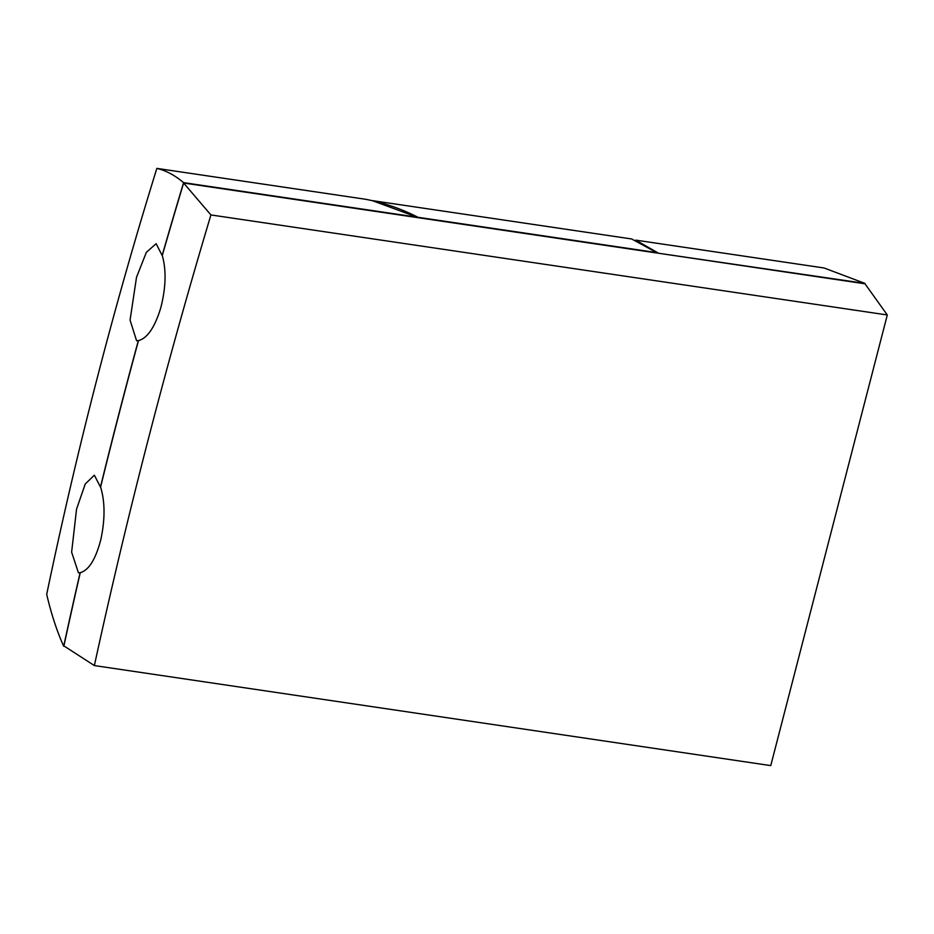 <?xml version="1.0" encoding="UTF-8"?>
<svg xmlns="http://www.w3.org/2000/svg" width="934" height="934" viewBox="0 0 934 934"><rect width="100%" height="100%" fill="white"/><g stroke="black" fill="none" stroke-linecap="round" stroke-linejoin="round"><path stroke-width="1.4" d="M657.723 252.752L635.75 240.131L824.115 267.988L864.954 283.399L657.629 253.114L631.699 238.976L372.199 200.6L418.841 217.797L183.624 183.017L210.921 214.937A5929.055 5278.116 -45.4 0 0 94.369 665.568L63.909 645.908A5932.861 5281.501 -45.4 0 1 80.254 572.682C88.835 570.254 95.688 559.232 100.825 539.607C105.157 519.351 105.087 501.827 100.603 487.046L100.463 487.034A5933.013 5281.642 -45.4 0 1 138.337 340.595L138.477 340.618C147.397 338.236 154.834 327.297 160.776 307.8C165.913 287.66 166.427 270.218 162.282 255.496L162.154 255.472A5933.013 5281.642 -45.4 0 1 183.589 182.632L418.035 217.307C401.316 208.761 383.722 202.725 365.276 199.222L156.854 168.389C113.621 307.59 76.903 449.569 46.7 594.339C51.242 613.836 56.904 631.15 63.687 646.246L64.446 646.363M138.337 340.595L136.574 340.747L130.071 320.105L136.504 277.305L146.334 252.355L156.13 243.681L162.154 255.472M63.687 646.246A5933.013 5281.642 -45.4 0 1 80.114 572.67L78.444 572.834L71.626 552.157L76.553 509.123L85.239 483.987L94.369 475.219L100.463 487.034M162.282 255.496A5932.861 5281.501 -45.4 0 1 183.624 183.017M100.603 487.046A5932.861 5281.501 -45.4 0 1 138.477 340.618M210.921 214.937L887.3 314.968L864.977 283.784L657.629 253.114M887.3 314.968L770.76 765.611L94.369 665.568M656.625 252.962L418.841 217.797M656.719 252.6L418.946 217.435M183.589 182.632C174.81 175.253 165.902 170.513 156.854 168.389"/></g></svg>
